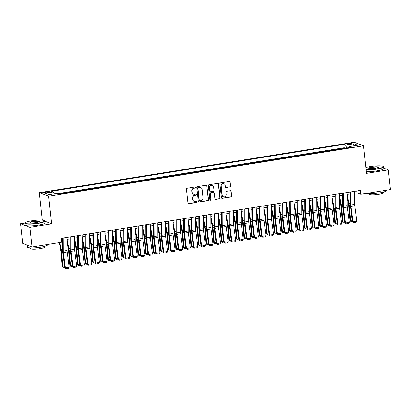 <?xml version="1.0" encoding="UTF-8"?>
<svg xmlns="http://www.w3.org/2000/svg" width="411" height="411" viewBox="0 0 411 411"><rect width="100%" height="100%" fill="white"/><g stroke="black" fill="none" stroke-linecap="round" stroke-linejoin="round"><path stroke-width="0.62" d="M195.569 187.447A0.55 0.519 111 0 0 194.994 186.99L187.097 188.253A0.786 0.74 111 0 0 186.44 189.147L187.95 203.06A0.786 0.74 111 0 0 188.777 203.712L196.674 202.448A0.55 0.519 111 0 0 196.812 201.395A0.55 0.519 111 0 0 196.556 201.364L195.533 201.529A2.523 2.374 111 0 1 192.887 199.438L192.759 198.277A2.523 2.374 111 0 1 194.871 195.425L195.893 195.261A0.55 0.519 111 0 0 196.032 194.203A0.55 0.519 111 0 0 195.775 194.177L194.752 194.341A2.523 2.374 111 0 1 192.107 192.25L191.978 191.089A2.523 2.374 111 0 1 194.09 188.238L195.112 188.074A0.55 0.519 111 0 0 195.569 187.447M193.581 194.223L193.329 194.126A2.523 2.374 111 0 1 191.855 192.153L191.726 190.992A2.523 2.374 111 0 1 193.838 188.14L194.855 187.976A0.55 0.519 111 0 0 195.117 186.984M188.289 203.615A0.786 0.74 111 0 0 188.526 203.615L196.417 202.351A0.55 0.519 111 0 0 196.679 201.364M194.362 201.411L194.11 201.313A2.523 2.374 111 0 1 192.636 199.34L192.507 198.184A2.523 2.374 111 0 1 194.619 195.328L195.636 195.163A0.55 0.519 111 0 0 195.898 194.172M348.785 143.444A2.569 0.416 -6.2 0 0 347.038 144.03A2.569 0.416 -6.2 0 0 350.403 144.061A2.569 0.416 -6.2 0 0 352.145 143.475A2.569 0.416 -6.2 0 0 348.785 143.444M229.929 186.938A0.786 0.74 111 0 0 230.586 186.044L230.165 182.14A0.786 0.74 111 0 0 229.338 181.487L220.568 182.89A0.786 0.74 111 0 0 219.911 183.784L221.421 197.696A0.786 0.74 111 0 0 222.248 198.349L231.018 196.946A0.786 0.74 111 0 0 231.676 196.052L231.162 191.341A0.786 0.74 111 0 0 230.335 190.683L226.584 191.285A0.786 0.74 111 0 0 225.927 192.178L226.178 194.516A2.106 1.983 111 0 1 223.435 196.802A2.106 1.983 111 0 1 222.202 195.153L221.21 185.993A2.106 1.983 111 0 1 223.949 183.707A2.106 1.983 111 0 1 225.182 185.356L225.351 186.882A0.786 0.74 111 0 0 226.178 187.539L229.677 186.841A0.786 0.74 111 0 0 230.335 185.947L229.913 182.042A0.786 0.74 111 0 0 229.574 181.487M366.55 173.37L388.313 169.887L390.45 189.569L360.74 194.331L360.313 190.396L61.316 238.308L61.748 242.243L32.037 247.006L29.895 227.319L51.658 223.831L48.668 196.273L363.555 145.813L366.55 173.37M207.057 185.844A0.786 0.74 111 0 0 206.23 185.191L197.465 186.594A0.786 0.74 111 0 0 196.802 187.488L198.313 201.4A0.786 0.74 111 0 0 199.14 202.053L207.909 200.65A0.786 0.74 111 0 0 208.567 199.756L206.805 185.746A0.786 0.74 111 0 0 206.466 185.191M209.014 184.745L217.784 183.337A0.786 0.74 111 0 1 218.611 183.994L220.121 197.907A0.786 0.74 111 0 1 219.464 198.796L215.708 199.397A0.786 0.74 111 0 1 214.881 198.744L214.27 193.103A0.786 0.74 111 0 0 213.443 192.446L210.956 192.846A0.786 0.74 111 0 0 210.293 193.74L210.935 199.612A0.55 0.519 111 0 1 210.216 200.214A0.55 0.519 111 0 1 209.893 199.782L208.356 185.633A0.786 0.74 111 0 1 209.014 184.745M345.065 148.237L340.842 148.916M337.498 149.455L333.275 150.128M329.925 150.667L325.702 151.34M322.358 151.88L318.135 152.553M314.785 153.092L310.567 153.771M307.217 154.305L302.994 154.983M299.65 155.517L295.427 156.195M292.077 156.73L287.859 157.408M284.51 157.942L280.287 158.62M276.937 159.155L272.719 159.833M269.369 160.367L265.146 161.045M261.802 161.585L257.579 162.258M254.229 162.797L250.011 163.47M246.662 164.01L242.439 164.683M239.094 165.222L234.871 165.9M231.521 166.434L227.304 167.113M223.954 167.647L219.731 168.325M216.381 168.859L212.163 169.538M208.814 170.072L204.591 170.75M201.246 171.284L197.023 171.962M193.673 172.497L189.456 173.175M186.106 173.714L181.883 174.387M178.538 174.927L174.315 175.6M170.966 176.139L166.748 176.812M163.398 177.352L159.175 178.03M155.826 178.564L151.608 179.242M148.258 179.777L144.035 180.455M140.69 180.989L136.467 181.667M133.118 182.201L128.9 182.88M125.55 183.414L121.327 184.092M117.983 184.631L113.76 185.304M110.41 185.844L106.187 186.517M102.842 187.056L98.619 187.729M95.27 188.269L91.052 188.942M87.702 189.481L83.479 190.159M80.135 190.694L75.912 191.372M72.562 191.906L68.344 192.584M64.995 193.119L60.771 193.797M46.767 192.702L48.431 192.435A2.487 0.401 -6.2 0 0 50.121 191.87A2.487 0.401 -6.2 0 0 46.864 191.839L45.2 192.107A2.487 0.401 -6.2 0 0 43.509 192.672A2.487 0.401 -6.2 0 0 46.767 192.702M48.668 196.273L39.317 192.687L354.21 142.232L363.555 145.813M345.045 148.058L344.197 147.734L343.837 144.425L51.658 191.249L53.425 191.927L54.18 193.889M343.837 144.425L345.61 145.104L353.933 143.768L357.776 145.242L349.448 146.578L351.215 147.256L59.035 194.074L57.268 193.396L48.94 194.732L45.102 193.257L53.425 191.927M64.974 192.939L65.313 193.067M72.541 191.726L72.886 191.855M80.114 190.514L80.453 190.642M87.682 189.301L88.021 189.43M95.254 188.084L95.593 188.217M102.822 186.871L103.161 187.005M110.389 185.659L110.734 185.793M117.962 184.447L118.301 184.58M125.53 183.234L125.869 183.363M133.097 182.022L133.441 182.15M140.67 180.809L141.009 180.938M148.237 179.597L148.577 179.725M155.81 178.384L156.149 178.513M163.378 177.172L163.717 177.3M170.945 175.954L171.289 176.088M178.518 174.742L178.857 174.875M186.085 173.529L186.424 173.663M193.658 172.317L193.997 172.45M201.226 171.104L201.565 171.233M208.793 169.892L209.132 170.02M216.366 168.68L216.705 168.808M223.933 167.467L224.272 167.596M231.501 166.255L231.845 166.383M239.074 165.042L239.413 165.171M246.641 163.825L246.98 163.958M254.214 162.612L254.553 162.746M261.781 161.4L262.12 161.533M269.349 160.187L269.688 160.316M276.922 158.975L277.261 159.103M284.489 157.762L284.828 157.891M292.057 156.55L292.401 156.678M299.629 155.337L299.968 155.466M307.197 154.125L307.536 154.253M314.769 152.913L315.109 153.041M322.337 151.695L322.676 151.829M329.905 150.483L330.244 150.616M337.477 149.27L337.816 149.404M344.197 147.734L57.848 193.622M44.424 220.681A9.792 1.582 -6.2 0 0 31.77 220.799A9.792 1.582 -6.2 0 0 25.22 222.767A9.792 1.582 -6.2 0 0 37.93 223.163A9.792 1.582 -6.2 0 0 44.424 220.681L44.686 220.887A10.034 1.618 173.8 0 1 44.85 221.133A10.034 1.618 173.8 0 1 38.033 223.43A10.034 1.618 173.8 0 1 24.901 223.301A10.034 1.618 173.8 0 1 25.009 223.024L20.55 223.738L29.895 227.319M20.55 223.738L22.687 243.42L32.037 247.006M388.313 169.887L383.72 168.125M42.302 220.173L39.317 192.687M354.652 193.247L356.948 192.877L360.74 194.331M61.527 240.219L62.564 240.05M67.008 239.341L70.132 238.837M74.581 238.128L77.705 237.625M82.149 236.916L85.272 236.412M89.721 235.698L92.845 235.2M97.289 234.486L100.412 233.987M104.856 233.273L107.98 232.775M112.429 232.061L115.553 231.563M119.997 230.848L123.12 230.35M127.569 229.636L130.688 229.138M135.137 228.424L138.26 227.92M142.704 227.211L145.828 226.708M150.277 225.999L153.401 225.495M157.845 224.786L160.968 224.283M165.412 223.569L168.536 223.07M172.985 222.356L176.108 221.858M180.552 221.144L183.676 220.645M188.125 219.931L191.243 219.433M195.693 218.719L198.816 218.22M203.26 217.506L206.384 217.008M210.833 216.294L213.956 215.79M218.4 215.081L221.524 214.578M225.968 213.869L229.091 213.366M233.54 212.657L236.664 212.153M241.108 211.439L244.232 210.941M248.681 210.227L251.799 209.728M256.248 209.014L259.372 208.516M263.816 207.802L266.939 207.303M271.388 206.589L274.512 206.091M278.956 205.377L282.08 204.873M286.524 204.164L289.647 203.661M294.096 202.952L297.22 202.448M301.664 201.739L304.787 201.236M309.236 200.527L312.355 200.023M316.804 199.309L319.928 198.811M324.371 198.097L327.495 197.599M331.944 196.884L335.068 196.386M339.512 195.672L342.635 195.174M347.079 194.46L350.203 193.961M356.743 190.966L356.948 192.877M349.448 146.578L349.206 147.575M346.704 147.975L345.61 145.104M353.933 143.768L353.003 146.008M51.658 223.831L44.861 221.226M198.657 201.955A0.786 0.74 111 0 0 198.888 201.955L207.658 200.553A0.786 0.74 111 0 0 208.315 199.659L206.805 185.746M198.395 187.544A0.55 0.519 111 0 0 197.938 188.171L199.263 200.383A0.55 0.519 111 0 0 199.844 200.84L200.917 200.666A2.523 2.374 111 0 0 203.029 197.814L202.12 189.466A2.523 2.374 111 0 0 199.474 187.375L198.143 187.447A0.55 0.519 111 0 0 197.686 188.074L197.938 188.171M199.587 200.815L199.335 200.717A0.55 0.519 111 0 1 199.011 200.285L197.686 188.074M200.645 187.493L200.393 187.395A2.523 2.374 111 0 0 199.222 187.277L199.474 187.375M198.143 187.447L199.222 187.277M215.225 199.299A0.786 0.74 111 0 0 215.456 199.299L219.212 198.698A0.786 0.74 111 0 0 219.87 197.809L218.359 183.897A0.786 0.74 111 0 0 218.02 183.342M213.807 192.487L213.556 192.389A0.786 0.74 111 0 0 213.191 192.353L210.704 192.749A0.786 0.74 111 0 0 210.042 193.643L210.935 199.612M210.098 200.147A0.55 0.519 111 0 0 210.684 199.515M213.633 187.246A2.106 1.983 111 0 0 212.4 185.597A2.106 1.983 111 0 0 209.661 187.884L210.011 191.11A0.786 0.74 111 0 0 210.838 191.762L213.324 191.367A0.786 0.74 111 0 0 213.987 190.473L213.633 187.246M212.4 185.597L212.148 185.5A2.106 1.983 111 0 0 209.405 187.786L209.661 187.884M210.473 191.726L210.216 191.629A0.786 0.74 111 0 1 209.759 191.012L209.405 187.786M225.69 187.442A0.786 0.74 111 0 0 225.927 187.442L229.677 186.841M223.949 183.707L223.697 183.609A2.106 1.983 111 0 0 220.959 185.895L221.21 185.993M223.435 196.802L223.183 196.705A2.106 1.983 111 0 1 221.95 195.055L220.959 185.895M221.76 198.251A0.786 0.74 111 0 0 221.997 198.251L230.766 196.848A0.786 0.74 111 0 0 231.424 195.955L230.91 191.243A0.786 0.74 111 0 0 230.571 190.683M59.241 242.644L60.766 250.124A4.012 1.187 80.9 0 1 60.987 251.635L62.282 266.667L62.924 267.052L61.629 252.02A6.021 1.783 -99.1 0 0 61.301 249.749L59.831 242.552M64.758 267.638L63.386 267.859L62.282 266.667M63.386 267.859L62.924 267.052L64.645 266.775M66.998 237.394L67.07 250.484A4.012 1.187 -99.1 0 0 67.178 251.953L69.176 267.253L65.39 267.859L65.909 268.768L64.779 267.761L62.775 252.462A6.021 1.783 80.9 0 1 62.621 250.253L62.554 238.108M64.779 267.761L65.39 267.859L63.392 252.56A4.012 1.187 -99.1 0 1 63.289 251.09L63.217 238M69.176 267.253L68.56 268.347L65.909 268.768M33.306 221.39A4.896 0.791 173.8 0 1 39.667 221.591A4.896 0.791 173.8 0 1 36.389 222.572A4.896 0.791 173.8 0 1 30.065 222.634A4.896 0.791 173.8 0 1 33.306 221.39M39.502 221.724A4.655 0.75 -6.2 0 0 39.502 221.714A4.655 0.75 -6.2 0 0 33.409 221.657A4.655 0.75 -6.2 0 0 30.25 222.721A4.655 0.75 -6.2 0 0 30.25 222.726M47.393 244.545L47.435 244.915A10.034 1.618 173.8 0 1 40.617 247.206A10.034 1.618 173.8 0 1 27.486 247.083L27.28 245.182A10.034 1.618 173.8 0 0 28.909 245.804M44.763 246.333L44.835 247.026A7.223 1.166 173.8 0 1 39.929 248.681A7.223 1.166 173.8 0 1 30.476 248.588L30.399 247.895M44.85 221.133L45.035 222.865A10.034 1.618 173.8 0 1 38.223 225.161A10.034 1.618 173.8 0 1 25.092 225.033L24.901 223.301M366.129 169.512A9.792 1.582 -6.2 0 0 376.666 168.885A9.792 1.582 -6.2 0 0 383.16 166.404A9.792 1.582 -6.2 0 0 370.501 166.522A9.792 1.582 -6.2 0 0 365.913 167.534M383.16 166.404L383.422 166.604A10.034 1.618 173.8 0 1 383.581 166.856A10.034 1.618 173.8 0 1 376.769 169.147A10.034 1.618 173.8 0 1 366.16 169.81M372.042 167.113A4.896 0.791 173.8 0 1 378.397 167.308A4.896 0.791 173.8 0 1 375.125 168.294A4.896 0.791 173.8 0 1 368.795 168.351A4.896 0.791 173.8 0 1 372.042 167.113M378.238 167.441A4.655 0.75 -6.2 0 0 378.238 167.436A4.655 0.75 -6.2 0 0 372.145 167.375A4.655 0.75 -6.2 0 0 368.98 168.438A4.655 0.75 -6.2 0 0 368.98 168.448M386.124 190.262L386.165 190.632A10.034 1.618 173.8 0 1 379.353 192.929A10.034 1.618 173.8 0 1 367.013 193.324M383.494 192.055L383.571 192.749A7.223 1.166 173.8 0 1 378.665 194.398A7.223 1.166 173.8 0 1 369.206 194.311L369.135 193.612M383.581 166.856L383.771 168.587A10.034 1.618 173.8 0 1 376.954 170.878A10.034 1.618 173.8 0 1 366.35 171.541M67.029 242.505L68.334 248.912A4.012 1.187 80.9 0 1 68.555 250.422L69.849 265.455L70.497 265.84L69.197 250.808A6.021 1.783 -99.1 0 0 68.868 248.537L67.014 239.423M72.331 266.426L70.959 266.647L69.849 265.455M70.959 266.647L70.497 265.84L72.218 265.563M74.597 241.293L75.901 247.694A4.012 1.187 80.9 0 1 76.122 249.21L77.417 264.242L78.064 264.627L76.77 249.595A6.021 1.783 -99.1 0 0 76.441 247.324L74.581 238.21M79.898 265.213L78.527 265.434L77.417 264.242M78.527 265.434L78.064 264.627L79.785 264.35M82.169 240.081L83.474 246.482A4.012 1.187 80.9 0 1 83.695 247.997L84.99 263.03L85.632 263.415L84.337 248.383A6.021 1.783 -99.1 0 0 84.008 246.112L82.149 236.998M87.471 264.001L86.094 264.222L84.99 263.03M86.094 264.222L85.632 263.415L87.358 263.138M89.737 238.868L91.042 245.269A4.012 1.187 80.9 0 1 91.263 246.785L92.557 261.817L93.205 262.203L91.91 247.17A6.021 1.783 -99.1 0 0 91.576 244.899L89.721 235.786M95.039 262.788L93.667 263.004L92.557 261.817M93.667 263.004L93.205 262.203L94.926 261.925M74.571 236.181L74.643 249.272A4.012 1.187 -99.1 0 0 74.745 250.741L76.744 266.04L72.963 266.647L73.477 267.556L72.346 266.549L70.348 251.244A6.021 1.783 80.9 0 1 70.189 249.04L70.122 236.895M72.346 266.549L72.963 266.647L70.959 251.347A4.012 1.187 -99.1 0 1 70.856 249.878L70.784 236.787M76.744 266.04L76.127 267.135L73.477 267.556M82.138 234.969L82.21 248.059A4.012 1.187 -99.1 0 0 82.313 249.528L84.317 264.828L80.53 265.434L81.049 266.343L79.914 265.336L77.915 250.032A6.021 1.783 80.9 0 1 77.761 247.828L77.694 235.683M79.914 265.336L80.53 265.434L78.532 250.135A4.012 1.187 -99.1 0 1 78.424 248.665L78.352 235.575M84.317 264.828L83.695 265.922L81.049 266.343M89.711 233.756L89.778 246.841A4.012 1.187 -99.1 0 0 89.886 248.316L91.884 263.615L88.098 264.222L88.617 265.131L87.486 264.124L85.483 248.819A6.021 1.783 80.9 0 1 85.329 246.615L85.262 234.47M87.486 264.124L88.098 264.222L86.099 248.922A4.012 1.187 -99.1 0 1 85.997 247.448L85.925 234.362M91.884 263.615L91.268 264.705L88.617 265.131M97.279 232.544L97.35 245.629A4.012 1.187 -99.1 0 0 97.453 247.098L99.452 262.403L95.671 263.009L96.184 263.919L95.054 262.912L93.056 247.607A6.021 1.783 80.9 0 1 92.896 245.403L92.829 233.258M95.054 262.912L95.671 263.009L93.667 247.705A4.012 1.187 -99.1 0 1 93.564 246.235L93.492 233.15M99.452 262.403L98.835 263.492L96.184 263.919M97.304 237.65L98.614 244.057A4.012 1.187 80.9 0 1 98.83 245.573L100.13 260.605L100.772 260.985L99.477 245.953A6.021 1.783 -99.1 0 0 99.149 243.682L97.289 234.573M102.606 261.576L101.234 261.792L100.13 260.605M101.234 261.792L100.772 260.985L102.493 260.713M104.846 231.331L104.918 244.417A4.012 1.187 -99.1 0 0 105.021 245.886L107.024 261.19L103.238 261.797L103.757 262.706L102.622 261.699L100.623 246.395A6.021 1.783 80.9 0 1 100.469 244.191L100.402 232.04M102.622 261.699L103.238 261.797L101.24 246.492A4.012 1.187 -99.1 0 1 101.132 245.023L101.065 231.938M107.024 261.19L106.408 262.28L103.757 262.706M104.877 236.438L106.182 242.844A4.012 1.187 80.9 0 1 106.403 244.36L107.697 259.392L108.345 259.773L107.045 244.74A6.021 1.783 -99.1 0 0 106.716 242.469L104.856 233.361M110.179 260.358L108.802 260.579L107.697 259.392M108.802 260.579L108.345 259.773L110.066 259.5M112.419 230.119L112.491 243.204A4.012 1.187 -99.1 0 0 112.593 244.673L114.592 259.978L110.806 260.584L111.324 261.494L110.194 260.482L108.196 245.182A6.021 1.783 80.9 0 1 108.036 242.978L107.97 230.828M110.194 260.482L110.806 260.584L108.807 245.28A4.012 1.187 -99.1 0 1 108.704 243.81L108.632 230.725M114.592 259.978L113.975 261.067L111.324 261.494M112.444 235.226L113.749 241.632A4.012 1.187 80.9 0 1 113.97 243.148L115.265 258.18L115.912 258.56L114.618 243.528A6.021 1.783 -99.1 0 0 114.289 241.257L112.429 232.148M117.746 259.146L116.375 259.367L115.265 258.18M116.375 259.367L115.912 258.56L117.633 258.288M119.986 228.906L120.058 241.992A4.012 1.187 -99.1 0 0 120.161 243.461L122.159 258.766L118.378 259.372L118.897 260.281L117.762 259.269L115.763 243.97A6.021 1.783 80.9 0 1 115.604 241.766L115.542 229.615M117.762 259.269L118.378 259.372L116.38 244.067A4.012 1.187 -99.1 0 1 116.272 242.598L116.2 229.513M122.159 258.766L121.543 259.855L118.897 260.281M120.012 234.013L121.322 240.42A4.012 1.187 80.9 0 1 121.543 241.935L122.838 256.967L123.48 257.348L122.185 242.315A6.021 1.783 -99.1 0 0 121.856 240.045L119.997 230.931M125.314 257.933L123.942 258.154L122.838 256.967M123.942 258.154L123.48 257.348L125.201 257.07M127.554 227.689L127.626 240.779A4.012 1.187 -99.1 0 0 127.734 242.249L129.732 257.553L125.946 258.159L126.465 259.069L125.334 258.057L123.331 242.757A6.021 1.783 80.9 0 1 123.177 240.553L123.11 228.403M125.334 258.057L125.946 258.159L123.947 242.855A4.012 1.187 -99.1 0 1 123.845 241.385L123.773 228.3M129.732 257.553L129.116 258.642L126.465 259.069M127.585 232.801L128.89 239.207A4.012 1.187 80.9 0 1 129.111 240.718L130.405 255.75L131.052 256.135L129.758 241.103A6.021 1.783 -99.1 0 0 129.424 238.832L127.569 229.718M132.887 256.721L131.515 256.942L130.405 255.75M131.515 256.942L131.052 256.135L132.774 255.858M135.127 226.476L135.198 239.567A4.012 1.187 -99.1 0 0 135.301 241.036L137.3 256.336L133.518 256.947L134.032 257.851L132.902 256.844L130.904 241.545A6.021 1.783 80.9 0 1 130.744 239.336L130.677 227.191M132.902 256.844L133.518 256.947L131.515 241.642A4.012 1.187 -99.1 0 1 131.412 240.173L131.34 227.083M137.3 256.336L136.683 257.43L134.032 257.851M135.152 231.588L136.462 237.995A4.012 1.187 80.9 0 1 136.678 239.505L137.973 254.537L138.62 254.923L137.325 239.89A6.021 1.783 -99.1 0 0 136.997 237.62L135.137 228.506M140.454 255.508L139.082 255.729L137.973 254.537M139.082 255.729L138.62 254.923L140.341 254.645M142.694 225.264L142.766 238.354A4.012 1.187 -99.1 0 0 142.869 239.824L144.872 255.123L141.086 255.729L141.605 256.639L140.47 255.632L138.471 240.332A6.021 1.783 80.9 0 1 138.317 238.123L138.25 225.978M140.47 255.632L141.086 255.729L139.088 240.43A4.012 1.187 -99.1 0 1 138.98 238.961L138.913 225.87M144.872 255.123L144.251 256.217L141.605 256.639M142.725 230.376L144.03 236.782A4.012 1.187 80.9 0 1 144.251 238.293L145.545 253.325L146.188 253.71L144.893 238.678A6.021 1.783 -99.1 0 0 144.564 236.407L142.704 227.293M148.027 254.296L146.65 254.517L145.545 253.325M146.65 254.517L146.188 253.71L147.914 253.433M150.267 224.052L150.334 237.142A4.012 1.187 -99.1 0 0 150.441 238.611L152.44 253.911L148.654 254.517L149.172 255.426L148.042 254.419L146.039 239.115A6.021 1.783 80.9 0 1 145.884 236.911L145.818 224.766M148.042 254.419L148.654 254.517L146.655 239.217A4.012 1.187 -99.1 0 1 146.552 237.748L146.48 224.658M152.44 253.911L151.823 255.005L149.172 255.426M150.292 229.163L151.597 235.565A4.012 1.187 80.9 0 1 151.818 237.08L153.113 252.113L153.76 252.498L152.466 237.466A6.021 1.783 -99.1 0 0 152.132 235.195L150.277 226.081M155.594 253.084L154.223 253.304L153.113 252.113M154.223 253.304L153.76 252.498L155.481 252.22M157.834 222.839L157.906 235.929A4.012 1.187 -99.1 0 0 158.009 237.399L160.007 252.698L156.226 253.304L156.74 254.214L155.61 253.207L153.611 237.902A6.021 1.783 80.9 0 1 153.452 235.698L153.385 223.553M155.61 253.207L156.226 253.304L154.223 238.005A4.012 1.187 -99.1 0 1 154.12 236.536L154.048 223.445M160.007 252.698L159.391 253.793L156.74 254.214M165.402 221.627L165.474 234.712A4.012 1.187 -99.1 0 0 165.582 236.186L167.58 251.486L163.794 252.092L164.313 253.001L163.177 251.994L161.179 236.69A6.021 1.783 80.9 0 1 161.025 234.486L160.958 222.341M163.177 251.994L163.794 252.092L161.795 236.793A4.012 1.187 -99.1 0 1 161.687 235.318L161.621 222.233M167.58 251.486L166.964 252.575L164.313 253.001M172.974 220.414L173.046 233.499A4.012 1.187 -99.1 0 0 173.149 234.969L175.148 250.273L171.361 250.88L171.88 251.789L170.75 250.782L168.751 235.477A6.021 1.783 80.9 0 1 168.592 233.273L168.525 221.128M170.75 250.782L171.361 250.88L169.363 235.575A4.012 1.187 -99.1 0 1 169.26 234.106L169.188 221.02M175.148 250.273L174.531 251.362L171.88 251.789M157.86 227.951L159.17 234.352A4.012 1.187 80.9 0 1 159.386 235.868L160.686 250.9L161.328 251.285L160.033 236.253A6.021 1.783 -99.1 0 0 159.704 233.982L157.845 224.868M163.162 251.871L161.79 252.092L160.686 250.9M161.79 252.092L161.328 251.285L163.049 251.008M165.433 226.738L166.738 233.14A4.012 1.187 80.9 0 1 166.958 234.655L168.253 249.688L168.9 250.073L167.601 235.041A6.021 1.783 -99.1 0 0 167.272 232.765L165.412 223.656M170.735 250.659L169.358 250.874L168.253 249.688M169.358 250.874L168.9 250.073L170.622 249.796M173 225.521L174.305 231.927A4.012 1.187 80.9 0 1 174.526 233.443L175.821 248.475L176.468 248.855L175.173 233.823A6.021 1.783 -99.1 0 0 174.845 231.552L172.985 222.443M178.302 249.446L176.93 249.662L175.821 248.475M176.93 249.662L176.468 248.855L178.189 248.583M180.542 219.202L180.614 232.287A4.012 1.187 -99.1 0 0 180.717 233.756L182.715 249.061L178.934 249.667L179.453 250.576L178.317 249.569L176.319 234.265A6.021 1.783 80.9 0 1 176.16 232.061L176.098 219.911M178.317 249.569L178.934 249.667L176.935 234.362A4.012 1.187 -99.1 0 1 176.828 232.893L176.756 219.808M182.715 249.061L182.099 250.15L179.453 250.576M180.568 224.308L181.878 230.715A4.012 1.187 80.9 0 1 182.099 232.23L183.393 247.263L184.036 247.643L182.741 232.611A6.021 1.783 -99.1 0 0 182.412 230.34L180.552 221.231M185.87 248.229L184.498 248.45L183.393 247.263M184.498 248.45L184.036 247.643L185.762 247.371M188.11 217.989L188.181 231.074A4.012 1.187 -99.1 0 0 188.289 232.544L190.288 247.848L186.502 248.455L187.02 249.364L185.89 248.352L183.887 233.052A6.021 1.783 80.9 0 1 183.732 230.848L183.666 218.698M185.89 248.352L186.502 248.455L184.503 233.15A4.012 1.187 -99.1 0 1 184.4 231.681L184.328 218.595M190.288 247.848L189.671 248.938L187.02 249.364M188.14 223.096L189.445 229.502A4.012 1.187 80.9 0 1 189.666 231.018L190.961 246.05L191.608 246.43L190.314 231.398A6.021 1.783 -99.1 0 0 189.98 229.127L188.125 220.019M193.442 247.016L192.071 247.237L190.961 246.05M192.071 247.237L191.608 246.43L193.329 246.158M195.682 216.777L195.754 229.862A4.012 1.187 -99.1 0 0 195.857 231.331L197.855 246.636L194.074 247.242L194.588 248.152L193.458 247.139L191.459 231.84A6.021 1.783 80.9 0 1 191.3 229.636L191.233 217.486M193.458 247.139L194.074 247.242L192.071 231.938A4.012 1.187 -99.1 0 1 191.968 230.468L191.896 217.383M197.855 246.636L197.239 247.725L194.588 248.152M195.708 221.883L197.018 228.29A4.012 1.187 80.9 0 1 197.234 229.806L198.534 244.838L199.176 245.218L197.881 230.186A6.021 1.783 -99.1 0 0 197.552 227.915L195.693 218.801M201.01 245.804L199.638 246.025L198.534 244.838M199.638 246.025L199.176 245.218L200.897 244.941M203.25 215.559L203.322 228.65A4.012 1.187 -99.1 0 0 203.424 230.119L205.428 245.424L201.642 246.03L202.161 246.939L201.025 245.927L199.027 230.628A6.021 1.783 80.9 0 1 198.873 228.424L198.806 216.273M201.025 245.927L201.642 246.03L199.643 230.725A4.012 1.187 -99.1 0 1 199.535 229.256L199.469 216.171M205.428 245.424L204.806 246.513L202.161 246.939M203.281 220.671L204.586 227.078A4.012 1.187 80.9 0 1 204.806 228.588L206.101 243.62L206.743 244.006L205.449 228.973A6.021 1.783 -99.1 0 0 205.12 226.702L203.26 217.589M208.583 244.591L207.206 244.812L206.101 243.62M207.206 244.812L206.743 244.006L208.469 243.728M210.822 214.347L210.889 227.437A4.012 1.187 -99.1 0 0 210.997 228.906L212.996 244.206L209.209 244.812L209.728 245.721L208.598 244.715L206.594 229.415A6.021 1.783 80.9 0 1 206.44 227.206L206.373 215.061M208.598 244.715L209.209 244.812L207.211 229.513A4.012 1.187 -99.1 0 1 207.108 228.043L207.036 214.953M212.996 244.206L212.379 245.3L209.728 245.721M210.848 219.459L212.153 225.865A4.012 1.187 80.9 0 1 212.374 227.375L213.669 242.408L214.316 242.793L213.021 227.761A6.021 1.783 -99.1 0 0 212.693 225.49L210.833 216.376M216.15 243.379L214.778 243.6L213.669 242.408M214.778 243.6L214.316 242.793L216.037 242.516M218.39 213.134L218.462 226.225A4.012 1.187 -99.1 0 0 218.565 227.694L220.563 242.993L216.782 243.6L217.296 244.509L216.165 243.502L214.167 228.197A6.021 1.783 80.9 0 1 214.008 225.993L213.946 213.848M216.165 243.502L216.782 243.6L214.778 228.3A4.012 1.187 -99.1 0 1 214.676 226.831L214.604 213.741M220.563 242.993L219.947 244.088L217.296 244.509M218.416 218.246L219.726 224.653A4.012 1.187 80.9 0 1 219.942 226.163L221.241 241.195L221.883 241.581L220.589 226.548A6.021 1.783 -99.1 0 0 220.26 224.278L218.4 215.164M223.718 242.166L222.346 242.387L221.241 241.195M222.346 242.387L221.883 241.581L223.605 241.303M225.958 211.922L226.029 225.012A4.012 1.187 -99.1 0 0 226.137 226.482L228.136 241.781L224.349 242.387L224.868 243.297L223.733 242.29L221.735 226.985A6.021 1.783 80.9 0 1 221.58 224.781L221.514 212.636M223.733 242.29L224.349 242.387L222.351 227.088A4.012 1.187 -99.1 0 1 222.243 225.618L222.176 212.528M228.136 241.781L227.519 242.875L224.868 243.297M225.988 217.034L227.293 223.435A4.012 1.187 80.9 0 1 227.514 224.951L228.809 239.983L229.456 240.368L228.156 225.336A6.021 1.783 -99.1 0 0 227.828 223.065L225.968 213.951M231.29 240.954L229.913 241.175L228.809 239.983M229.913 241.175L229.456 240.368L231.177 240.091M233.53 210.709L233.602 223.795A4.012 1.187 -99.1 0 0 233.705 225.269L235.703 240.569L231.917 241.175L232.436 242.084L231.306 241.077L229.307 225.773A6.021 1.783 80.9 0 1 229.148 223.569L229.081 211.424M231.306 241.077L231.917 241.175L229.919 225.875A4.012 1.187 -99.1 0 1 229.816 224.406L229.744 211.316M235.703 240.569L235.087 241.663L232.436 242.084M233.556 215.821L234.861 222.223A4.012 1.187 80.9 0 1 235.082 223.738L236.376 238.77L237.024 239.156L235.729 224.123A6.021 1.783 -99.1 0 0 235.4 221.853L233.54 212.739M238.858 239.741L237.486 239.962L236.376 238.77M237.486 239.962L237.024 239.156L238.745 238.878M241.129 214.609L242.433 221.01A4.012 1.187 80.9 0 1 242.654 222.526L243.949 237.558L244.591 237.943L243.297 222.911A6.021 1.783 -99.1 0 0 242.968 220.635L241.108 211.526M246.425 238.529L245.054 238.745L243.949 237.558M245.054 238.745L244.591 237.943L246.317 237.666M248.696 213.391L250.001 219.798A4.012 1.187 80.9 0 1 250.222 221.313L251.517 236.346L252.164 236.726L250.869 221.693A6.021 1.783 -99.1 0 0 250.535 219.423L248.681 210.314M253.998 237.311L252.626 237.532L251.517 236.346M252.626 237.532L252.164 236.726L253.885 236.453M241.098 209.497L241.17 222.582A4.012 1.187 -99.1 0 0 241.272 224.052L243.271 239.356L239.49 239.962L240.009 240.872L238.873 239.865L236.875 224.56A6.021 1.783 80.9 0 1 236.715 222.356L236.654 210.211M238.873 239.865L239.49 239.962L237.491 224.663A4.012 1.187 -99.1 0 1 237.383 223.188L237.311 210.103M243.271 239.356L242.654 240.445L240.009 240.872M248.665 208.285L248.737 221.37A4.012 1.187 -99.1 0 0 248.845 222.839L250.844 238.144L247.057 238.75L247.576 239.659L246.446 238.652L244.442 223.348A6.021 1.783 80.9 0 1 244.288 221.144L244.221 208.999M246.446 238.652L247.057 238.75L245.059 223.445A4.012 1.187 -99.1 0 1 244.956 221.976L244.884 208.891M250.844 238.144L250.227 239.233L247.576 239.659M256.238 207.072L256.31 220.157A4.012 1.187 -99.1 0 0 256.413 221.627L258.411 236.931L254.63 237.537L255.144 238.447L254.013 237.44L252.015 222.135A6.021 1.783 80.9 0 1 251.856 219.931L251.789 207.781M254.013 237.44L254.63 237.537L252.626 222.233A4.012 1.187 -99.1 0 1 252.524 220.764L252.452 207.678M258.411 236.931L257.795 238.02L255.144 238.447M256.264 212.179L257.574 218.585A4.012 1.187 80.9 0 1 257.789 220.101L259.089 235.133L259.731 235.513L258.437 220.481A6.021 1.783 -99.1 0 0 258.108 218.21L256.248 209.101M261.566 236.099L260.194 236.32L259.089 235.133M260.194 236.32L259.731 235.513L261.453 235.241M263.805 205.86L263.877 218.945A4.012 1.187 -99.1 0 0 263.98 220.414L265.984 235.719L262.197 236.325L262.716 237.234L261.581 236.222L259.582 220.923A6.021 1.783 80.9 0 1 259.428 218.719L259.362 206.569M261.581 236.222L262.197 236.325L260.199 221.02A4.012 1.187 -99.1 0 1 260.091 219.551L260.024 206.466M265.984 235.719L265.362 236.808L262.716 237.234M263.836 210.966L265.141 217.373A4.012 1.187 80.9 0 1 265.362 218.888L266.657 233.921L267.304 234.301L266.004 219.269A6.021 1.783 -99.1 0 0 265.676 216.998L263.816 207.889M269.138 234.887L267.761 235.107L266.657 233.921M267.761 235.107L267.304 234.301L269.025 234.029M271.378 204.647L271.445 217.732A4.012 1.187 -99.1 0 0 271.553 219.202L273.551 234.506L269.765 235.113L270.284 236.022L269.154 235.01L267.15 219.71A6.021 1.783 80.9 0 1 266.996 217.506L266.929 205.356M269.154 235.01L269.765 235.113L267.767 219.808A4.012 1.187 -99.1 0 1 267.664 218.339L267.592 205.253M273.551 234.506L272.935 235.595L270.284 236.022M271.404 209.754L272.709 216.16A4.012 1.187 80.9 0 1 272.93 217.671L274.224 232.708L274.872 233.088L273.577 218.056A6.021 1.783 -99.1 0 0 273.248 215.785L271.388 206.671M276.706 233.674L275.334 233.895L274.224 232.708M275.334 233.895L274.872 233.088L276.593 232.811M278.946 203.43L279.018 216.52A4.012 1.187 -99.1 0 0 279.12 217.989L281.119 233.294L277.338 233.9L277.857 234.809L276.721 233.797L274.723 218.498A6.021 1.783 80.9 0 1 274.563 216.294L274.502 204.144M276.721 233.797L277.338 233.9L275.334 218.595A4.012 1.187 -99.1 0 1 275.231 217.126L275.159 204.041M281.119 233.294L280.502 234.383L277.857 234.809M278.971 208.541L280.281 214.948A4.012 1.187 80.9 0 1 280.497 216.458L281.797 231.491L282.439 231.876L281.145 216.844A6.021 1.783 -99.1 0 0 280.816 214.573L278.956 205.459M284.273 232.462L282.902 232.683L281.797 231.491M282.902 232.683L282.439 231.876L284.16 231.599M286.513 202.217L286.585 215.307A4.012 1.187 -99.1 0 0 286.693 216.777L288.692 232.076L284.905 232.683L285.424 233.592L284.289 232.585L282.29 217.285A6.021 1.783 80.9 0 1 282.136 215.076L282.069 202.931M284.289 232.585L284.905 232.683L282.907 217.383A4.012 1.187 -99.1 0 1 282.804 215.914L282.732 202.823M288.692 232.076L288.075 233.171L285.424 233.592M286.544 207.329L287.849 213.735A4.012 1.187 80.9 0 1 288.07 215.246L289.365 230.278L290.012 230.663L288.712 215.631A6.021 1.783 -99.1 0 0 288.383 213.36L286.529 204.246M291.846 231.249L290.469 231.47L289.365 230.278M290.469 231.47L290.012 230.663L291.733 230.386M294.112 206.117L295.417 212.518A4.012 1.187 80.9 0 1 295.637 214.033L296.932 229.066L297.579 229.451L296.285 214.419A6.021 1.783 -99.1 0 0 295.956 212.148L294.096 203.034M299.413 230.037L298.042 230.258L296.932 229.066M298.042 230.258L297.579 229.451L299.3 229.174M301.684 204.904L302.989 211.305A4.012 1.187 80.9 0 1 303.21 212.821L304.505 227.853L305.147 228.239L303.852 213.206A6.021 1.783 -99.1 0 0 303.524 210.935L301.664 201.822M306.981 228.824L305.609 229.045L304.505 227.853M305.609 229.045L305.147 228.239L306.873 227.961M294.086 201.005L294.158 214.095A4.012 1.187 -99.1 0 0 294.261 215.564L296.259 230.864L292.473 231.47L292.992 232.379L291.861 231.372L289.863 216.068A6.021 1.783 80.9 0 1 289.704 213.864L289.637 201.719M291.861 231.372L292.473 231.47L290.474 216.171A4.012 1.187 -99.1 0 1 290.372 214.701L290.3 201.611M296.259 230.864L295.643 231.958L292.992 232.379M301.653 199.792L301.725 212.883A4.012 1.187 -99.1 0 0 301.828 214.352L303.832 229.651L300.045 230.258L300.564 231.167L299.429 230.16L297.43 214.855A6.021 1.783 80.9 0 1 297.271 212.651L297.21 200.506M299.429 230.16L300.045 230.258L298.047 214.958A4.012 1.187 -99.1 0 1 297.939 213.489L297.867 200.398M303.832 229.651L303.21 230.746L300.564 231.167M309.226 198.58L309.293 211.665A4.012 1.187 -99.1 0 0 309.401 213.139L311.399 228.439L307.613 229.045L308.132 229.955L307.002 228.948L304.998 213.643A6.021 1.783 80.9 0 1 304.844 211.439L304.777 199.294M307.002 228.948L307.613 229.045L305.614 213.746A4.012 1.187 -99.1 0 1 305.512 212.276L305.44 199.186M311.399 228.439L310.783 229.533L308.132 229.955M309.252 203.692L310.557 210.093A4.012 1.187 80.9 0 1 310.778 211.608L312.072 226.641L312.72 227.026L311.425 211.994A6.021 1.783 -99.1 0 0 311.091 209.723L309.236 200.609M314.554 227.612L313.182 227.833L312.072 226.641M313.182 227.833L312.72 227.026L314.441 226.749M316.794 197.367L316.866 210.453A4.012 1.187 -99.1 0 0 316.968 211.922L318.967 227.226L315.186 227.833L315.699 228.742L314.569 227.735L312.571 212.43A6.021 1.783 80.9 0 1 312.411 210.227L312.345 198.081M314.569 227.735L315.186 227.833L313.182 212.533A4.012 1.187 -99.1 0 1 313.079 211.059L313.007 197.974M318.967 227.226L318.35 228.316L315.699 228.742M316.819 202.479L318.129 208.88A4.012 1.187 80.9 0 1 318.345 210.396L319.645 225.428L320.287 225.814L318.993 210.781A6.021 1.783 -99.1 0 0 318.664 208.505L316.804 199.397M322.121 226.399L320.75 226.615L319.645 225.428M320.75 226.615L320.287 225.814L322.008 225.536M324.361 196.155L324.433 209.24A4.012 1.187 -99.1 0 0 324.536 210.709L326.54 226.014L322.753 226.62L323.272 227.53L322.137 226.523L320.138 211.218A6.021 1.783 80.9 0 1 319.984 209.014L319.917 196.869M322.137 226.523L322.753 226.62L320.755 211.316A4.012 1.187 -99.1 0 1 320.647 209.846L320.58 196.761M326.54 226.014L325.918 227.103L323.272 227.53M324.392 201.262L325.697 207.668A4.012 1.187 80.9 0 1 325.918 209.184L327.213 224.216L327.86 224.596L326.56 209.564A6.021 1.783 -99.1 0 0 326.231 207.293L324.371 198.184M329.694 225.182L328.317 225.403L327.213 224.216M328.317 225.403L327.86 224.596L329.581 224.324M331.934 194.942L332.001 208.028A4.012 1.187 -99.1 0 0 332.109 209.497L334.107 224.802L330.321 225.408L330.84 226.317L329.709 225.31L327.711 210.006A6.021 1.783 80.9 0 1 327.552 207.802L327.485 195.651M329.709 225.31L330.321 225.408L328.322 210.103A4.012 1.187 -99.1 0 1 328.219 208.634L328.148 195.549M334.107 224.802L333.491 225.891L330.84 226.317M331.96 200.049L333.264 206.456A4.012 1.187 80.9 0 1 333.485 207.971L334.78 223.003L335.427 223.384L334.133 208.351A6.021 1.783 -99.1 0 0 333.804 206.081L331.944 196.972M337.261 223.969L335.89 224.19L334.78 223.003M335.89 224.19L335.427 223.384L337.148 223.111M339.501 193.73L339.573 206.815A4.012 1.187 -99.1 0 0 339.676 208.285L341.675 223.589L337.893 224.195L338.412 225.105L337.277 224.093L335.278 208.793A6.021 1.783 80.9 0 1 335.119 206.589L335.057 194.439M337.277 224.093L337.893 224.195L335.89 208.891A4.012 1.187 -99.1 0 1 335.787 207.421L335.715 194.336M341.675 223.589L341.058 224.678L338.412 225.105M339.527 198.837L340.837 205.243A4.012 1.187 80.9 0 1 341.053 206.759L342.353 221.791L342.995 222.171L341.7 207.139A6.021 1.783 -99.1 0 0 341.371 204.868L339.512 195.759M344.829 222.757L343.457 222.978L342.353 221.791M343.457 222.978L342.995 222.171L344.716 221.899M347.069 192.518L347.141 205.603A4.012 1.187 -99.1 0 0 347.249 207.072L349.247 222.377L345.461 222.983L345.98 223.892L344.844 222.88L342.846 207.581A6.021 1.783 80.9 0 1 342.692 205.377L342.625 193.227M344.844 222.88L345.461 222.983L343.462 207.678A4.012 1.187 -99.1 0 1 343.36 206.209L343.288 193.124M349.247 222.377L348.631 223.466L345.98 223.892M347.1 197.624L348.405 204.031A4.012 1.187 80.9 0 1 348.626 205.541L349.92 220.579L350.568 220.959L349.268 205.926A6.021 1.783 -99.1 0 0 348.939 203.656L347.084 194.542M352.402 221.544L351.025 221.765L349.92 220.579M351.025 221.765L350.568 220.959L352.289 220.681M354.642 191.3L354.714 204.39A4.012 1.187 -99.1 0 0 354.816 205.86L356.815 221.164L353.028 221.77L353.547 222.68L352.417 221.668L350.419 206.368A6.021 1.783 80.9 0 1 350.259 204.164L350.193 192.014M352.417 221.668L353.028 221.77L351.03 206.466A4.012 1.187 -99.1 0 1 350.927 204.997L350.855 191.911M356.815 221.164L356.198 222.253L353.547 222.68M45.282 192.867L45.2 192.107M46.957 192.672L46.864 191.839M195.636 195.163L195.893 195.261M196.417 202.351L196.674 202.448M194.855 187.976L195.112 188.074M61.629 252.02L62.708 251.845M61.301 249.749L62.616 249.539M67.07 250.484L63.289 251.09M67.178 251.953L63.392 252.56M69.197 250.808L70.276 250.633M68.868 248.537L70.183 248.326M76.77 249.595L77.843 249.42M76.441 247.324L77.756 247.114M84.337 248.383L85.416 248.208M84.008 246.112L85.324 245.901M91.91 247.17L92.984 246.996M91.576 244.899L92.896 244.684M74.643 249.272L70.856 249.878M74.745 250.741L70.959 251.347M82.21 248.059L78.424 248.665M82.313 249.528L78.532 250.135M89.778 246.841L85.997 247.448M89.886 248.316L86.099 248.922M97.35 245.629L93.564 246.235M97.453 247.098L93.667 247.705M99.477 245.953L100.556 245.783M99.149 243.682L100.464 243.471M104.918 244.417L101.132 245.023M105.021 245.886L101.24 246.492M107.045 244.74L108.124 244.571M106.716 242.469L108.031 242.259M112.491 243.204L108.704 243.81M112.593 244.673L108.807 245.28M114.618 243.528L115.691 243.358M114.289 241.257L115.604 241.046M120.058 241.992L116.272 242.598M120.161 243.461L116.38 244.067M122.185 242.315L123.264 242.146M121.856 240.045L123.172 239.834M127.626 240.779L123.845 241.385M127.734 242.249L123.947 242.855M129.758 241.103L130.832 240.928M129.424 238.832L130.739 238.621M135.198 239.567L131.412 240.173M135.301 241.036L131.515 241.642M137.325 239.89L138.399 239.716M136.997 237.62L138.312 237.409M142.766 238.354L138.98 238.961M142.869 239.824L139.088 240.43M144.893 238.678L145.972 238.503M144.564 236.407L145.879 236.197M150.334 237.142L146.552 237.748M150.441 238.611L146.655 239.217M152.466 237.466L153.539 237.291M152.132 235.195L153.452 234.984M157.906 235.929L154.12 236.536M158.009 237.399L154.223 238.005M165.474 234.712L161.687 235.318M165.582 236.186L161.795 236.793M173.046 233.499L169.26 234.106M173.149 234.969L169.363 235.575M160.033 236.253L161.112 236.078M159.704 233.982L161.02 233.772M167.601 235.041L168.68 234.866M167.272 232.765L168.587 232.554M175.173 233.823L176.247 233.654M174.845 231.552L176.16 231.342M180.614 232.287L176.828 232.893M180.717 233.756L176.935 234.362M182.741 232.611L183.82 232.441M182.412 230.34L183.727 230.129M188.181 231.074L184.4 231.681M188.289 232.544L184.503 233.15M190.314 231.398L191.387 231.229M189.98 229.127L191.295 228.917M195.754 229.862L191.968 230.468M195.857 231.331L192.071 231.938M197.881 230.186L198.955 230.016M197.552 227.915L198.867 227.704M203.322 228.65L199.535 229.256M203.424 230.119L199.643 230.725M205.449 228.973L206.528 228.799M205.12 226.702L206.435 226.492M210.889 227.437L207.108 228.043M210.997 228.906L207.211 229.513M213.021 227.761L214.095 227.586M212.693 225.49L214.008 225.279M218.462 226.225L214.676 226.831M218.565 227.694L214.778 228.3M220.589 226.548L221.668 226.374M220.26 224.278L221.575 224.067M226.029 225.012L222.243 225.618M226.137 226.482L222.351 227.088M228.156 225.336L229.235 225.161M227.828 223.065L229.143 222.854M233.602 223.795L229.816 224.406M233.705 225.269L229.919 225.875M235.729 224.123L236.803 223.949M235.4 221.853L236.715 221.642M243.297 222.911L244.375 222.736M242.968 220.635L244.283 220.424M250.869 221.693L251.943 221.524M250.535 219.423L251.851 219.212M241.17 222.582L237.383 223.188M241.272 224.052L237.491 224.663M248.737 221.37L244.956 221.976M248.845 222.839L245.059 223.445M256.31 220.157L252.524 220.764M256.413 221.627L252.626 222.233M258.437 220.481L259.511 220.311M258.108 218.21L259.423 218M263.877 218.945L260.091 219.551M263.98 220.414L260.199 221.02M266.004 219.269L267.083 219.099M265.676 216.998L266.991 216.787M271.445 217.732L267.664 218.339M271.553 219.202L267.767 219.808M273.577 218.056L274.651 217.887M273.248 215.785L274.563 215.575M279.018 216.52L275.231 217.126M279.12 217.989L275.334 218.595M281.145 216.844L282.223 216.669M280.816 214.573L282.131 214.362M286.585 215.307L282.804 215.914M286.693 216.777L282.907 217.383M288.712 215.631L289.791 215.456M288.383 213.36L289.698 213.15M296.285 214.419L297.358 214.244M295.956 212.148L297.271 211.937M303.852 213.206L304.931 213.032M303.524 210.935L304.839 210.725M294.158 214.095L290.372 214.701M294.261 215.564L290.474 216.171M301.725 212.883L297.939 213.489M301.828 214.352L298.047 214.958M309.293 211.665L305.512 212.276M309.401 213.139L305.614 213.746M311.425 211.994L312.499 211.819M311.091 209.723L312.406 209.512M316.866 210.453L313.079 211.059M316.968 211.922L313.182 212.533M318.993 210.781L320.066 210.607M318.664 208.505L319.979 208.295M324.433 209.24L320.647 209.846M324.536 210.709L320.755 211.316M326.56 209.564L327.639 209.394M326.231 207.293L327.546 207.082M332.001 208.028L328.219 208.634M332.109 209.497L328.322 210.103M334.133 208.351L335.206 208.182M333.804 206.081L335.119 205.87M339.573 206.815L335.787 207.421M339.676 208.285L335.89 208.891M341.7 207.139L342.779 206.969M341.371 204.868L342.687 204.657M347.141 205.603L343.36 206.209M347.249 207.072L343.462 207.678M349.268 205.926L350.347 205.757M348.939 203.656L350.254 203.445M354.714 204.39L350.927 204.997M354.816 205.86L351.03 206.466M25.22 222.767L25.009 223.024"/></g></svg>
